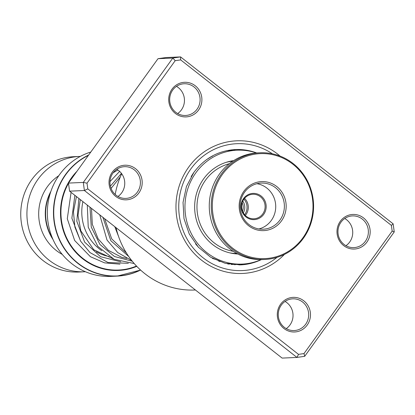 <?xml version="1.0" encoding="UTF-8"?>
<svg xmlns="http://www.w3.org/2000/svg" width="415" height="415" viewBox="0 0 415 415"><rect width="100%" height="100%" fill="white"/><g stroke="black" fill="none" stroke-linecap="round" stroke-linejoin="round"><path stroke-width="0.62" d="M126.347 258.369A46.215 44.291 87.5 0 0 126.627 258.369L126.523 258.4M90.812 152.035A63.5 60.855 87.5 0 0 47.881 221.133A63.5 60.855 87.5 0 0 106.759 276.421A63.5 60.855 87.5 0 0 111.007 276.385L117.118 276.115A63.5 60.855 -92.5 0 1 112.87 276.151A63.5 60.855 -92.5 0 1 54.733 225.397A63.5 60.855 -92.5 0 1 88.691 154.987M243.942 199.133A12.066 11.563 -92.5 0 1 244.632 214.721M82.907 201.643A46.215 44.291 87.5 0 0 101.805 250.717M242.791 201.093A10.572 10.131 -92.5 0 1 243.309 212.869M242.132 202.816A9.815 9.405 -92.5 0 1 242.505 211.214M52.544 238.423A46.122 44.203 -92.5 0 1 50.516 192.493M80.313 156.403A57.727 55.32 87.5 0 0 79.701 156.429L73.522 156.704A57.727 55.32 87.5 0 0 20.75 214.804A57.727 55.32 87.5 0 0 74.762 272.074A57.727 55.32 87.5 0 0 78.622 272.043L84.8 271.768A57.727 55.32 87.5 0 0 85.417 271.737M79.701 156.429A57.727 55.32 87.5 0 0 26.928 214.529A57.727 55.32 87.5 0 0 80.941 271.799A57.727 55.32 87.5 0 0 84.8 271.768M58.769 175.716A45.458 43.565 87.5 0 0 38.73 216.023A45.458 43.565 87.5 0 0 62.25 254.405M50.921 191.279A45.458 43.565 87.5 0 0 53.058 239.6M344.74 218.513A15.874 15.215 -92.5 0 1 349.695 242.018A15.874 15.215 -92.5 0 1 345.944 245.706M285.043 301.44A15.874 15.215 -92.5 0 1 289.997 324.945A15.874 15.215 -92.5 0 1 286.246 328.633M176.463 86.367A15.874 15.215 -92.5 0 1 181.417 109.871A15.874 15.215 -92.5 0 1 177.667 113.56M116.765 169.294A15.874 15.215 -92.5 0 1 121.719 192.799A15.874 15.215 -92.5 0 1 117.969 196.487M198.588 110.032A17.316 16.595 -92.5 0 1 175.353 113.419A17.316 16.595 -92.5 0 1 172.018 89.168A17.316 16.595 -92.5 0 1 195.252 85.775A17.316 16.595 -92.5 0 1 198.588 110.032M172.713 90.055A15.874 15.215 87.5 0 0 171.447 106.992A15.874 15.215 87.5 0 0 185.593 115.474A15.874 15.215 87.5 0 0 197.068 109.181A15.874 15.215 87.5 0 0 198.339 92.239A15.874 15.215 87.5 0 0 184.193 83.757A15.874 15.215 87.5 0 0 172.713 90.055M366.865 242.178A17.316 16.595 -92.5 0 1 343.63 245.566A17.316 16.595 -92.5 0 1 340.295 221.314A17.316 16.595 -92.5 0 1 363.53 217.922A17.316 16.595 -92.5 0 1 366.865 242.178M340.99 222.201A15.874 15.215 87.5 0 0 339.724 239.139A15.874 15.215 87.5 0 0 353.87 247.62A15.874 15.215 87.5 0 0 365.345 241.328A15.874 15.215 87.5 0 0 366.611 224.385A15.874 15.215 87.5 0 0 352.465 215.904A15.874 15.215 87.5 0 0 340.99 222.201M307.167 325.106A17.316 16.595 -92.5 0 1 283.933 328.493A17.316 16.595 -92.5 0 1 280.597 304.242A17.316 16.595 -92.5 0 1 303.832 300.849A17.316 16.595 -92.5 0 1 307.167 325.106M281.292 305.129A15.874 15.215 87.5 0 0 280.026 322.066A15.874 15.215 87.5 0 0 294.173 330.548A15.874 15.215 87.5 0 0 305.648 324.255A15.874 15.215 87.5 0 0 306.913 307.313A15.874 15.215 87.5 0 0 292.767 298.831A15.874 15.215 87.5 0 0 281.292 305.129M138.89 192.959A17.316 16.595 -92.5 0 1 115.655 196.347A17.316 16.595 -92.5 0 1 112.32 172.095A17.316 16.595 -92.5 0 1 135.555 168.703A17.316 16.595 -92.5 0 1 138.89 192.959M113.015 172.982A15.874 15.215 87.5 0 0 111.749 189.92A15.874 15.215 87.5 0 0 125.895 198.401A15.874 15.215 87.5 0 0 137.375 192.109A15.874 15.215 87.5 0 0 138.641 175.166A15.874 15.215 87.5 0 0 124.495 166.685A15.874 15.215 87.5 0 0 113.015 172.982M284.425 254.411A66.384 63.62 -92.5 0 1 242.526 273.454A66.384 63.62 -92.5 0 1 183.368 237.982A66.384 63.62 -92.5 0 1 188.669 167.141A66.384 63.62 -92.5 0 1 236.659 140.815A66.384 63.62 -92.5 0 1 280.073 156.082A66.384 63.62 -92.5 0 0 236.659 140.815A66.384 63.62 -92.5 0 0 188.669 167.141A66.384 63.62 -92.5 0 0 183.368 237.982A66.384 63.62 -92.5 0 0 242.526 273.454A66.384 63.62 -92.5 0 0 284.425 254.411M394.25 231.918L304.703 356.303L296.958 357.434L84.401 190.511L83.291 182.429L172.837 58.038L180.582 56.907L393.14 223.83L394.25 231.918L392.175 231.093L391.387 225.376L180.665 59.895L175.187 60.694L87.015 183.176L87.798 188.892L298.525 354.374L303.998 353.575L392.175 231.093M180.665 59.895L180.582 56.907L165.751 57.566L158.006 58.697L68.459 183.082L69.575 191.17L282.133 358.093L296.958 357.434L298.525 354.374M69.575 191.17L84.401 190.511L87.798 188.892M68.459 183.082L83.291 182.429L87.015 183.176M158.006 58.697L172.837 58.038L175.187 60.694M121.704 173.745A80.816 77.449 87.5 0 0 115.204 194.474M116.05 227.664A80.816 77.449 87.5 0 0 194.972 290.007L195.408 289.986M303.998 353.575L304.703 356.303M391.387 225.376L393.14 223.83M237.302 253.752L236.011 253.85L236.955 253.56M191.159 176.541L193.644 172.713M206.447 159.718L212.874 155.724M229.651 150.603L237.074 150.189A57.005 54.63 87.5 0 0 185.604 198.183A57.005 54.63 87.5 0 0 242.111 264.085A57.005 54.63 87.5 0 0 261.134 259.603M242.111 264.085L237.261 264.298M219.743 261.606L220.1 261.595M219.981 261.616C218.892 260.651 216.355 259.588 212.371 258.431M198.811 247.656L195.569 243.896M237.266 264.298L231.145 264.459M226.305 150.738L229.806 150.51M233.624 160.631A46.905 44.95 87.5 0 0 195.175 199.771A46.905 44.95 87.5 0 0 237.759 253.99M256.413 152.969A57.005 54.63 87.5 0 0 237.074 150.189M229.329 264.179L227.296 263.795M244.57 198.339A12.268 11.755 -92.5 0 1 245.327 215.463M249.052 194.251A13.135 12.585 -92.5 0 1 265.335 201.82A13.135 12.585 -92.5 0 1 258.14 218.778A13.135 12.585 -92.5 0 1 241.862 211.209A13.135 12.585 -92.5 0 1 249.052 194.251M257.596 217.984A12.268 11.755 87.5 0 0 264.853 204.04A12.268 11.755 87.5 0 0 252.808 194.272A12.268 11.755 87.5 0 0 249.104 195.071A12.268 11.755 87.5 0 0 241.846 209.01A12.268 11.755 87.5 0 0 253.892 218.783A12.268 11.755 87.5 0 0 257.596 217.984M229.293 163.723A44.737 42.875 87.5 0 0 224.359 165.346A44.737 42.875 87.5 0 0 197.208 211.717A44.737 42.875 87.5 0 0 233.168 251.288M244.482 157.062A52.534 50.34 87.5 0 0 215.712 224.899A52.534 50.34 87.5 0 0 280.841 255.168A52.534 50.34 87.5 0 0 309.611 187.331A52.534 50.34 87.5 0 0 244.482 157.062M280.893 255.988A53.395 51.17 -92.5 0 1 264.775 259.468A53.395 51.17 -92.5 0 1 212.335 216.941A53.395 51.17 -92.5 0 1 243.932 156.263A53.395 51.17 -92.5 0 1 260.049 152.782A53.395 51.17 -92.5 0 1 312.49 195.309A53.395 51.17 -92.5 0 1 280.893 255.988M260.049 152.782L258.073 152.87A53.395 51.17 87.5 0 0 241.955 156.351A53.395 51.17 87.5 0 0 210.358 217.029A53.395 51.17 87.5 0 0 262.794 259.557L264.775 259.468M254.167 183.207A24.532 23.51 -92.5 0 1 284.586 197.343A24.532 23.51 -92.5 0 1 271.151 229.023A24.532 23.51 -92.5 0 1 240.731 214.887A24.532 23.51 -92.5 0 1 254.167 183.207M270.238 227.695A23.09 22.13 87.5 0 0 283.901 201.457A23.09 22.13 87.5 0 0 261.227 183.067A23.09 22.13 87.5 0 0 254.255 184.571A23.09 22.13 87.5 0 0 240.591 210.81A23.09 22.13 87.5 0 0 263.271 229.199A23.09 22.13 87.5 0 0 270.238 227.695M258.924 228.945A23.09 22.13 87.5 0 0 261.59 228.079A23.09 22.13 87.5 0 0 275.596 204.081A23.09 22.13 87.5 0 0 256.921 183.7M236.794 253.472A46.215 44.291 -92.5 0 1 235.663 253.456A46.215 44.291 -92.5 0 1 229.967 252.906M109.192 256.553A44.737 42.875 -92.5 0 1 96.332 251.765M140.581 270.056A63.5 60.855 -92.5 0 1 117.118 276.115L140.586 270.056M88.426 155.35A63.329 60.689 87.5 0 0 55.06 225.61A63.329 60.689 87.5 0 0 112.989 275.975A63.329 60.689 87.5 0 0 140.488 269.968M136.784 266.352A57.898 55.48 -92.5 0 1 114.665 270.476A57.898 55.48 -92.5 0 1 64.418 233.795A57.898 55.48 -92.5 0 1 76.925 171.328M68.496 183.342A57.488 55.091 87.5 0 0 114.722 270.066A57.488 55.091 87.5 0 0 136.499 266.051M74.669 174.461A57.488 55.091 87.5 0 0 69.455 181.703M225.962 162.395A46.215 44.291 -92.5 0 1 232.711 161.228A5.774 5.774 0 0 1 231.269 161.015M256.636 152.953A57.727 55.32 87.5 0 0 235.393 149.54C218.337 150.645 204.512 158.24 193.919 172.329L186.428 186.553L183.031 202.437L184.011 218.705L189.287 234.05L198.427 247.247L210.69 257.248L225.091 263.281L240.498 264.879A57.727 55.32 87.5 0 0 261.357 259.598M277.013 257.357A63.5 60.855 -92.5 0 1 196.98 252.299A63.5 60.855 -92.5 0 1 190.884 168.884A63.5 60.855 -92.5 0 1 272.427 153.804M120.781 261.813L100.497 256.678L84.639 242.116L76.811 221.237L78.886 198.484M132.245 261.201L114.467 256.512L99.968 244.482L91.279 227.088L89.977 207.194M128.692 256.449L110.852 240.731L102.879 217.325M110.39 186.143L121.445 173.397M236.872 253.513L233.972 253.643M232.301 161.196L229.884 161.305M218.689 261.206A5.774 5.774 0 0 0 219.405 261.061M237.468 253.835A5.774 5.774 0 0 0 237.209 253.959M237.178 264.256A5.774 5.774 0 0 0 242.801 264.049M231.238 149.888A5.774 5.774 0 0 0 229.428 150.754M235.331 150.261A5.774 5.774 0 0 0 233.152 149.685M212.381 156.362A5.774 5.774 0 0 0 211.764 156.31M234.791 264.822A5.774 5.774 0 0 0 235.71 264.371M230.522 161.279A5.774 5.774 0 0 0 231.425 161.056M113.591 259.022L93.749 249.726L80.847 230.865L78.015 215.478L80.297 199.594M126.777 258.441L121.45 257.191L108.357 250.312L98.168 238.874L92.306 224.328L91.497 208.387M113.196 172.739L117.896 170M126.451 253.041L111.713 238.874L104.663 218.726M111.08 188.41L120.319 176.894M74.871 195.33L71.878 218.176L80.552 241.042M71.09 192.358L67.292 218.752L74.659 240.503L90.392 256.693L104.622 262.882L119.977 264.153M128.349 263.312L108.066 262.529L90.008 252.59L80.655 241.224L74.897 227.124L73.455 211.764L76.438 196.565M134.216 263.551L114.156 259.297L97.826 246.37L88.239 227.181L87.29 205.083M131.685 260.501L117.658 252.533L106.997 240.031L99.766 214.882M110.006 181.588L119.624 171.39M118.617 236.612L114.773 226.668"/></g></svg>
